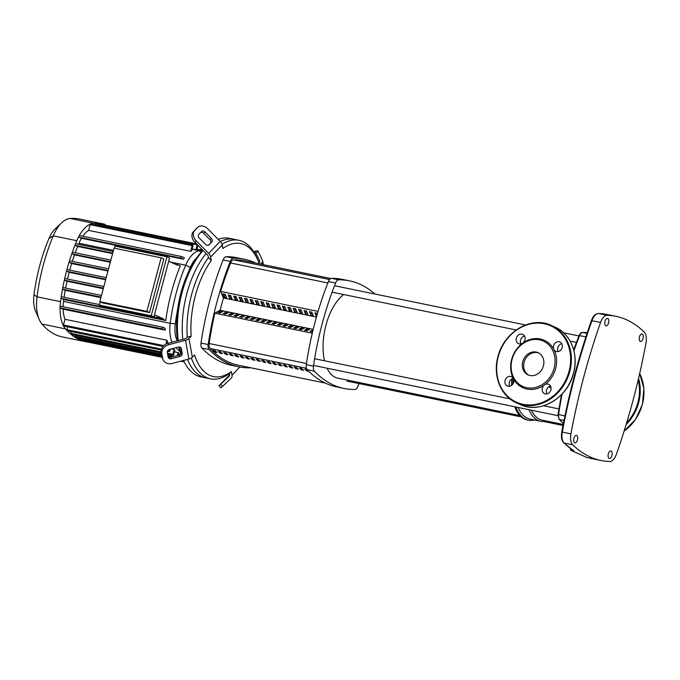 <?xml version="1.0" encoding="UTF-8"?>
<svg xmlns="http://www.w3.org/2000/svg" width="680" height="680" viewBox="0 0 680 680"><rect width="100%" height="100%" fill="white"/><g stroke="black" fill="none" stroke-linecap="round" stroke-linejoin="round"><path stroke-width="1.02" d="M330.76 278.511L244.451 260.772A183.872 92.769 101.6 0 0 233.665 259.828A5.661 2.856 101.6 0 0 230.605 262.99A183.872 92.769 101.6 0 0 220.694 291.423L223.405 297.933L220.116 310.267L214.888 313.183A183.872 92.769 101.6 0 0 209.177 343.519A5.661 2.856 101.6 0 0 210.077 348.475A183.872 92.769 101.6 0 0 238.493 365.253L325.286 383.087M214.956 350.736L214.617 352.019A183.872 92.769 -78.4 0 1 212.849 350.302L215.237 350.795A183.872 92.769 101.6 0 0 217.013 352.503L214.617 352.019M220.371 351.849L220.031 353.132A183.872 92.769 -78.4 0 1 218.263 351.416L220.651 351.909A183.872 92.769 101.6 0 0 222.428 353.617L220.031 353.132M225.785 352.962L225.446 354.238A183.872 92.769 -78.4 0 1 223.677 352.529L226.066 353.013A183.872 92.769 101.6 0 0 227.843 354.73L225.446 354.238M231.2 354.076L230.86 355.351A183.872 92.769 -78.4 0 1 229.092 353.642L231.48 354.127A183.872 92.769 101.6 0 0 233.257 355.844L230.86 355.351M236.614 355.181L236.275 356.464A183.872 92.769 -78.4 0 1 234.506 354.748L236.895 355.24A183.872 92.769 101.6 0 0 238.663 356.957L236.275 356.464M242.029 356.295L241.689 357.578A183.872 92.769 -78.4 0 1 239.921 355.861L242.309 356.354A183.872 92.769 101.6 0 0 244.077 358.071L241.689 357.578M247.444 357.408L247.103 358.692A183.872 92.769 -78.4 0 1 245.335 356.975L247.724 357.467A183.872 92.769 101.6 0 0 249.492 359.184L247.103 358.692M252.858 358.522L252.518 359.805A183.872 92.769 -78.4 0 1 250.75 358.088L253.138 358.581A183.872 92.769 101.6 0 0 254.906 360.298L252.518 359.805M258.273 359.635L257.933 360.918A183.872 92.769 -78.4 0 1 256.164 359.201L258.553 359.695A183.872 92.769 101.6 0 0 260.321 361.403L257.933 360.918M263.687 360.749L263.347 362.024A183.872 92.769 -78.4 0 1 261.579 360.315L263.968 360.808A183.872 92.769 101.6 0 0 265.736 362.517L263.347 362.024M269.101 361.862L268.762 363.137A183.872 92.769 -78.4 0 1 266.993 361.428L269.382 361.913A183.872 92.769 101.6 0 0 271.15 363.63L268.762 363.137M274.516 362.967L274.176 364.25A183.872 92.769 -78.4 0 1 272.408 362.534L274.797 363.026A183.872 92.769 101.6 0 0 276.565 364.743L274.176 364.25M279.93 364.08L279.591 365.364A183.872 92.769 -78.4 0 1 277.822 363.647L280.211 364.14A183.872 92.769 101.6 0 0 281.979 365.857L279.591 365.364M285.345 365.194L285.005 366.477A183.872 92.769 -78.4 0 1 283.237 364.76L285.625 365.253A183.872 92.769 101.6 0 0 287.394 366.971L285.005 366.477M290.76 366.308L290.42 367.591A183.872 92.769 -78.4 0 1 288.651 365.874L291.04 366.367A183.872 92.769 101.6 0 0 292.808 368.084L290.42 367.591M296.174 367.421L295.834 368.704A183.872 92.769 -78.4 0 1 294.066 366.988L296.454 367.48A183.872 92.769 101.6 0 0 298.223 369.197L295.834 368.704M301.589 368.534L301.249 369.818A183.872 92.769 -78.4 0 1 299.481 368.101L301.869 368.594A183.872 92.769 101.6 0 0 303.637 370.302L301.249 369.818M307.003 369.648L306.663 370.923A183.872 92.769 -78.4 0 1 304.895 369.214L307.156 369.673M308.83 371.374L306.663 370.923M312.281 333.192L214.888 313.183L312.281 333.192M573.894 438.311A3.817 1.929 -78.4 0 1 576.444 435.379A3.817 1.929 -78.4 0 1 577.465 439.926A3.817 1.929 -78.4 0 1 574.914 442.858A3.817 1.929 -78.4 0 1 573.894 438.311M608.328 453.883A3.817 1.929 -78.4 0 1 610.887 450.95A3.817 1.929 -78.4 0 1 611.906 455.506A3.817 1.929 -78.4 0 1 609.348 458.43A3.817 1.929 -78.4 0 1 608.328 453.883M605.021 321.325A3.817 1.929 -78.4 0 1 607.571 318.393A3.817 1.929 -78.4 0 1 608.591 322.94A3.817 1.929 -78.4 0 1 606.042 325.873A3.817 1.929 -78.4 0 1 605.021 321.325M639.455 336.898A3.817 1.929 -78.4 0 1 642.013 333.974A3.817 1.929 -78.4 0 1 643.034 338.521A3.817 1.929 -78.4 0 1 640.475 341.453A3.817 1.929 -78.4 0 1 639.455 336.898M586.908 457.512A1.131 0.57 -78.4 0 1 586.891 457.504L592.543 458.762A200.056 100.938 -78.4 0 1 589.552 458.056L586.874 457.504A1.131 0.986 105.2 0 1 586.823 457.495A1.131 0.986 105.2 0 1 586.823 457.487A1.131 1.131 0 0 0 586.891 457.504L571.336 450.475A1.131 0.57 -78.4 0 1 571.132 449.174L570.537 449.31A1.131 1.131 0 0 0 571.056 450.364L571.056 450.364A1.131 0.952 -57.4 0 0 571.336 450.475L574.013 451.027L563.703 442.825A1.131 0.926 -45.8 0 0 564.102 443.029A11.313 5.712 -78.4 0 1 562.309 432.115A383.469 193.469 -78.4 0 1 591.974 320.637A11.313 5.712 -78.4 0 1 598.562 313.505A200.056 100.938 -78.4 0 1 607.155 314.525L598.425 313.488A1.131 0.977 92 0 1 598.562 313.505L607.181 315.282A200.056 100.938 -78.4 0 1 615.774 316.293A200.056 100.938 -78.4 0 1 644.207 332.027A11.313 5.712 -78.4 0 1 646 342.941A383.469 193.469 -78.4 0 1 616.335 454.427A11.313 5.712 -78.4 0 1 609.748 461.55A200.056 100.938 -78.4 0 1 601.154 460.53A200.056 100.938 -78.4 0 1 572.713 444.805A11.313 5.712 -78.4 0 1 570.928 433.882A383.469 193.469 -78.4 0 1 600.585 322.405A11.313 5.712 -78.4 0 1 607.181 315.282M570.673 449.429A1.131 0.952 -57.4 0 0 571.056 450.364L586.823 457.495M551.046 387.634L548.386 387.09M531.377 410.201A44.413 22.406 101.6 0 0 542.104 420.121L563.202 424.456M528.972 409.708A45.823 23.12 101.6 0 0 540.625 421.26A45.823 23.12 101.6 0 0 546.499 421.022M518.202 407.49A45.823 23.12 101.6 0 0 529.865 419.05L540.625 421.26M513.119 378.428A47.243 23.834 101.6 0 0 512.729 384.251M515.865 407.014A47.243 23.834 101.6 0 0 528.377 420.189A47.243 23.834 101.6 0 0 534.336 419.968M511.844 378.955A47.243 23.834 101.6 0 0 511.496 385.458M514.667 406.767A47.243 23.834 101.6 0 0 527.187 419.942L528.377 420.189M524.79 340.433A47.243 23.834 101.6 0 0 523.37 342.626M343.723 294.55A44.413 22.406 101.6 0 0 325.941 325.236A44.413 22.406 101.6 0 0 324.53 360.774M327.072 368.228A44.413 22.406 101.6 0 0 337.798 378.148L519.8 415.539M224.204 297.1L222.845 293.845L225.242 294.338L226.601 297.594L224.204 297.1L224.961 294.278M222.895 311.508L220.286 312.962L217.889 312.469L220.507 311.015L222.895 311.508M220.005 312.902L220.507 311.015M229.619 298.214L228.259 294.958L230.656 295.451L232.016 298.707L229.619 298.214L230.375 295.392M228.31 312.622L225.7 314.075L223.303 313.582L225.922 312.128L228.31 312.622M225.42 314.015L225.922 312.128M235.033 299.327L233.674 296.072L236.071 296.565L237.43 299.82L235.033 299.327L235.79 296.505M233.725 313.735L231.115 315.188L228.718 314.695L231.336 313.242L233.725 313.735M230.834 315.129L231.336 313.242M240.448 300.441L239.088 297.185L241.485 297.678L242.845 300.934L240.448 300.441L241.204 297.619M239.139 314.84L236.529 316.302L234.132 315.809L236.75 314.356L239.139 314.84M236.249 316.243L236.75 314.356M245.862 301.554L244.502 298.299L246.9 298.792L248.259 302.048L245.862 301.554L246.619 298.732M244.553 315.953L241.944 317.416L239.547 316.923L242.165 315.46L244.553 315.953M241.663 317.356L242.165 315.46M251.277 302.668L249.917 299.412L252.314 299.905L253.674 303.161L251.277 302.668L252.033 299.846M249.968 317.067L247.358 318.529L244.962 318.036L247.579 316.574L249.968 317.067M247.078 318.469L247.579 316.574M256.692 303.781L255.331 300.526L257.728 301.019L259.089 304.266L256.692 303.781L257.448 300.959M255.382 318.18L252.773 319.634L250.376 319.149L252.994 317.688L255.382 318.18M252.493 319.583L252.994 317.688M262.106 304.887L260.746 301.639L263.143 302.124L264.503 305.379L262.106 304.887L262.863 302.073M260.797 319.294L258.188 320.748L255.791 320.254L258.409 318.801L260.797 319.294M257.907 320.697L258.409 318.801M267.521 306L266.161 302.745L268.558 303.238L269.918 306.493L267.521 306L268.277 303.178M266.212 320.407L263.602 321.861L261.205 321.368L263.823 319.914L266.212 320.407M263.322 321.801L263.823 319.914M272.935 307.113L271.575 303.858L273.972 304.351L275.332 307.606L272.935 307.113L273.692 304.291M271.626 321.521L269.017 322.975L266.62 322.481L269.238 321.028L271.626 321.521M268.736 322.915L269.238 321.028M278.35 308.227L276.99 304.971L279.387 305.464L280.747 308.72L278.35 308.227L279.098 305.405M277.041 322.626L274.431 324.088L272.034 323.595L274.652 322.142L277.041 322.626M274.15 324.028L274.652 322.142M283.764 309.341L282.404 306.085L284.801 306.578L286.161 309.833L283.764 309.341L284.512 306.519M282.455 323.74L279.846 325.201L277.449 324.708L280.067 323.255L282.455 323.74M279.565 325.142L280.067 323.255M289.178 310.454L287.819 307.199L290.216 307.692L291.575 310.947L289.178 310.454L289.926 307.632M287.87 324.853L285.26 326.315L282.863 325.822L285.481 324.36L287.87 324.853M284.971 326.255L285.481 324.36M294.593 311.567L293.233 308.312L295.63 308.805L296.99 312.052L294.593 311.567L295.341 308.745M293.284 325.966L290.675 327.428L288.277 326.935L290.896 325.474L293.284 325.966M290.385 327.369L290.896 325.474M300.007 312.681L298.648 309.425L301.045 309.91L302.404 313.166L300.007 312.681L300.755 309.859M298.699 327.08L296.089 328.534L293.692 328.049L296.31 326.587L298.699 327.08M295.8 328.482L296.31 326.587M305.422 313.786L304.062 310.539L306.459 311.024L307.819 314.279L305.422 313.786L306.17 310.973M304.113 328.194L301.503 329.647L299.106 329.154L301.725 327.7L304.113 328.194M301.214 329.587L301.725 327.7M310.837 314.899L309.476 311.644L311.874 312.137L313.225 315.392L310.837 314.899L311.584 312.077M309.527 329.307L306.918 330.76L304.521 330.267L307.139 328.814L309.527 329.307M306.629 330.701L307.139 328.814M316.701 316.106L316.251 316.013L316.999 313.191M316.251 316.013L314.891 312.757L317.424 313.591M312.63 331.704L309.935 331.381L313.038 330.021M312.043 331.815L312.553 329.927M316.438 317.041L223.405 297.933M313.191 329.392L220.116 310.267M318.061 311.423L220.685 291.423M349.452 280.84L342.278 279.361A195.364 98.566 101.6 0 0 331.475 278.341A5.661 2.856 101.6 0 0 328.389 281.537A195.364 98.566 101.6 0 0 306.264 364.684A5.661 2.856 101.6 0 0 307.164 369.69A195.364 98.566 101.6 0 0 336.846 386.971L344.021 388.45A195.364 98.566 -78.4 0 1 314.347 371.161A5.661 2.856 -78.4 0 1 313.438 366.154A195.364 98.566 -78.4 0 1 335.563 283.016A5.661 2.856 -78.4 0 1 338.649 279.811A195.364 98.566 -78.4 0 1 349.452 280.84A195.364 98.566 -78.4 0 1 374.884 294.015M358.972 383.562A195.364 98.566 -78.4 0 1 357.918 386.274A5.661 2.856 -78.4 0 1 354.824 389.47A195.364 98.566 -78.4 0 1 344.021 388.45M250.274 367.676A5.661 2.856 -78.4 0 1 249.56 367.846A195.364 98.566 -78.4 0 1 238.756 366.817A195.364 98.566 -78.4 0 1 209.083 349.537A5.661 2.856 -78.4 0 1 208.173 344.53A195.364 98.566 -78.4 0 1 230.299 261.383A5.661 2.856 -78.4 0 1 233.384 258.188A195.364 98.566 -78.4 0 1 244.188 259.207A195.364 98.566 -78.4 0 1 255.748 263.092M208.173 344.53L200.999 343.051A5.661 2.856 101.6 0 0 201.9 348.058L209.083 349.537M200.999 343.051A195.364 98.566 -78.4 0 1 223.125 259.913L230.299 261.383M233.384 258.188L226.21 256.717A5.661 2.856 101.6 0 0 223.125 259.913M226.21 256.717A195.364 98.566 -78.4 0 1 237.014 257.737L244.188 259.207M238.756 366.817L231.582 365.347A195.364 98.566 -78.4 0 1 201.9 348.058M208.454 257.652A70.72 35.683 101.6 0 0 191.615 294.601A70.72 35.683 101.6 0 0 187.281 337.203L191.148 336.175A67.889 34.255 -78.4 0 1 211.276 260.517L208.454 257.652L208.242 256.488A2.83 1.912 -136 0 0 207.238 254.685L194.947 242.301L196.341 240.983A8.483 6.256 -133.3 0 1 194.709 230.46L193.316 231.778A8.483 6.256 46.7 0 0 194.947 242.301M196.341 240.983L208.632 253.376A5.661 3.825 44 0 1 210.638 256.981L222.224 244.978L222.861 248.514A67.889 34.255 -78.4 0 1 257.813 260.125L256.7 257.558A70.72 35.683 101.6 0 0 238.96 240.303A70.72 35.683 101.6 0 0 222.046 244.264M218.237 239.377A70.72 35.683 -78.4 0 1 229.389 238.34L234.175 239.317A70.72 35.683 101.6 0 0 220.362 241.519A70.72 35.683 -78.4 0 1 234.175 239.317L238.96 240.303M206.1 253.538A70.72 35.683 101.6 0 0 186.83 293.615A70.72 35.683 101.6 0 0 182.784 339.405A70.72 35.683 -78.4 0 1 186.83 293.615A70.72 35.683 -78.4 0 1 206.1 253.538M211.888 241.859L208.998 244.859A2.83 2.083 -133.3 0 1 208.947 244.91A2.83 2.083 -133.3 0 1 205.555 244.35L199.24 237.983A2.83 2.083 -133.3 0 1 198.696 234.481L201.586 231.48A2.83 2.083 -133.3 0 1 201.637 231.429A2.83 2.083 -133.3 0 1 205.029 231.982L211.344 238.349A2.83 2.083 -133.3 0 1 211.888 241.859L210.502 243.168A2.83 2.083 46.7 0 0 209.958 239.666L203.635 233.3A2.83 2.083 46.7 0 0 200.625 232.475M208.573 245.174L210.502 243.168M256.692 257.541L259.089 262.837M229.611 375.488L222.972 381.769L229.661 374.96M222.224 244.978A5.661 3.825 -136 0 0 220.218 241.375L207.927 228.981A8.483 6.256 -133.3 0 0 197.761 227.315L196.367 228.625A8.483 6.256 46.7 0 0 196.214 228.777L193.316 231.778M196.214 228.777L197.608 227.46A8.483 6.256 -133.3 0 1 197.761 227.315M197.608 227.46L194.709 230.46M210.638 256.981L211.276 260.517M258.952 262.981L259.488 262.429A2.83 1.522 -10.3 0 0 259.879 261.426A2.83 1.522 -10.3 0 0 259.811 261.222L255.697 252.526L258.409 251.812A8.483 1.028 -104.7 0 0 257.524 250.648L254.813 251.362A8.483 1.028 75.3 0 1 255.697 252.526M258.409 251.812L262.531 260.508A5.661 3.043 169.7 0 1 262.667 260.925A5.661 3.043 169.7 0 1 261.885 262.913L260.721 264.12M254.677 253.436A8.483 1.028 75.3 0 1 254.813 251.362M229.415 373.499L231.378 371.611L232.016 375.156A5.661 3.825 44 0 1 231.302 378.097A5.661 3.825 44 0 1 231.217 378.182L222.632 386.282L220.634 384.276L229.228 376.176A2.83 1.912 -136 0 0 229.27 376.133A2.83 1.912 -136 0 0 229.627 374.663L229.415 373.499A70.72 35.683 101.6 0 1 210.494 378.845A70.72 35.683 101.6 0 1 191.361 358.02M220.634 384.276L218.96 385.755L220.949 387.762L222.632 386.282M218.96 385.755L229.644 374.765M191.148 336.175L188.964 338.436A5.661 3.043 169.7 0 1 185.512 340.272L168.75 344.675L168.079 343.264L184.841 338.861A2.83 1.522 -10.3 0 0 186.566 337.943L187.281 337.203M168.079 343.264A8.483 7.08 154.6 0 0 161.211 352.444L162.061 357.144A8.483 7.08 154.6 0 0 162.537 358.632L163.208 360.043A8.483 7.08 -25.4 0 0 172.15 363.451L188.912 359.048A5.661 3.043 -10.3 0 0 192.355 357.212L194.54 354.951A67.889 34.255 -78.4 0 0 231.378 371.611M257.813 260.125A67.889 34.255 -78.4 0 1 259.241 263.815M181.356 348.738L182.206 353.438A2.83 2.363 -25.4 0 1 179.911 356.499L171.3 358.76A2.83 2.363 -25.4 0 1 168.317 357.62A2.83 2.363 -25.4 0 1 168.156 357.119L167.305 352.427A2.83 2.363 -25.4 0 1 169.6 349.367L178.211 347.106A2.83 2.363 -25.4 0 1 181.194 348.245A2.83 2.363 -25.4 0 1 181.356 348.738L180.906 347.803M168.105 356.83A2.83 2.363 154.6 0 0 170.629 357.349L179.248 355.087A2.83 2.363 154.6 0 0 181.534 352.027L180.736 347.625M161.211 352.444L161.874 353.855A8.483 7.08 -25.4 0 1 168.75 344.675M161.874 353.855L162.724 358.547L162.061 357.144M163.208 360.043A8.483 7.08 -25.4 0 1 162.724 358.547M187.476 359.423A70.72 35.683 101.6 0 0 205.708 377.868A70.72 35.683 -78.4 0 1 187.476 359.423M178.254 340.595A70.72 35.683 -78.4 0 1 182.044 292.629A70.72 35.683 -78.4 0 1 203.082 250.495M210.494 378.845L200.923 376.881A70.72 35.683 -78.4 0 1 183.557 360.459M181.067 353.863A70.72 35.683 -78.4 0 1 179.316 347.012M202.963 250.376A67.889 34.255 101.6 0 0 180.974 292.74A67.889 34.255 101.6 0 0 177.607 340.765M178.806 347.004A67.889 34.255 101.6 0 0 180.897 354.076M165.767 320.51L63.75 299.557L61.344 298.46L163.353 319.422L165.767 320.51A116.994 59.024 101.6 0 1 180.302 265.863L177.896 264.775A0.85 0.425 101.6 0 0 177.845 264.758A0.85 0.425 101.6 0 0 177.369 265.157L168.691 261.231M100.206 301.861L99.348 305.107L151.215 315.767L153.858 316.965L169.558 257.983L166.906 256.785L115.039 246.126L114.478 248.225M151.215 315.767L166.906 256.785M99.348 305.107L101.991 306.306L153.858 316.965M149.541 312.553L163.786 259.012L161.143 257.813L114.061 248.141L99.816 301.682L146.897 311.355L149.541 312.553L102.459 302.88L99.816 301.682M154.445 314.772L163.124 318.699L153.901 316.803M163.353 319.422A0.85 0.425 -78.4 0 1 163.124 318.699M146.897 311.355L161.143 257.813M105.638 279.795L69.165 272.306L66.912 271.286A0.85 0.425 -78.4 0 1 66.734 270.291A0.85 0.425 -78.4 0 1 67.303 269.637A0.85 0.425 -78.4 0 1 67.346 269.654L106.207 277.635L67.303 269.637M107.975 270.988L71.655 263.534L69.428 262.523A0.85 0.425 -78.4 0 1 69.266 261.469A0.85 0.425 -78.4 0 1 69.819 260.874A0.85 0.425 -78.4 0 1 69.861 260.89L108.553 268.838M110.296 262.267L74.485 254.906L72.267 253.903A0.85 0.425 -78.4 0 1 72.131 252.79A0.85 0.425 -78.4 0 1 72.658 252.263A0.85 0.425 -78.4 0 1 72.709 252.272L110.874 260.117L72.658 252.263M112.599 253.623L77.665 246.449L75.446 245.446A0.85 0.425 -78.4 0 1 75.327 244.273A0.85 0.425 -78.4 0 1 75.837 243.797A0.85 0.425 -78.4 0 1 75.879 243.814L113.169 251.473L75.837 243.797M75.242 252.79A116.994 59.024 -78.4 0 1 77.665 246.449M100.886 297.644L65.212 290.309L62.866 289.255A0.85 0.425 -78.4 0 1 62.653 288.379A0.85 0.425 -78.4 0 1 63.257 287.606A0.85 0.425 -78.4 0 1 63.299 287.623L101.465 295.46L63.257 287.606M64.073 297.296A116.994 59.024 -78.4 0 1 65.212 290.309M72.326 261.392A116.994 59.024 -78.4 0 1 74.485 254.906M103.275 288.677L67.014 281.231L64.728 280.194A0.85 0.425 -78.4 0 1 64.532 279.259A0.85 0.425 -78.4 0 1 65.118 278.545A0.85 0.425 -78.4 0 1 65.161 278.562L103.853 286.51L65.118 278.545M65.62 288.091A116.994 59.024 -78.4 0 1 67.014 281.231M63.104 306.756A27.157 13.702 -78.4 0 1 63.512 301.385A116.994 59.024 -78.4 0 1 63.75 299.557M202.682 250.665A116.994 59.024 101.6 0 0 199.614 250.775A27.157 13.702 101.6 0 0 185.691 265.192A116.994 59.024 101.6 0 0 170.23 323.315A27.157 13.702 101.6 0 0 172.082 342.219M78.523 244.35A116.994 59.024 -78.4 0 1 78.974 243.27A27.157 13.702 -78.4 0 1 81.472 238.272L79.16 237.226A0.85 0.425 -78.4 0 1 79.109 235.9A0.85 0.425 -78.4 0 1 79.543 235.577A0.85 0.425 -78.4 0 1 79.594 235.595L181.509 256.53M69.751 270.139A116.994 59.024 -78.4 0 1 71.655 263.534M177.242 340.858A23.443 11.832 -78.4 0 1 175.295 323.799A113.279 57.154 -78.4 0 1 177.735 308.822M175.95 347.701A116.994 59.024 101.6 0 0 180.021 351.466M188.224 272.578A113.279 57.154 -78.4 0 1 190.264 267.521A23.443 11.832 -78.4 0 1 196.817 257.712M171.267 348.925L174.139 349.52A116.994 59.024 101.6 0 0 174.862 350.14L173.655 354.688A0.85 0.425 101.6 0 1 173.085 355.342L167.637 354.221M174.42 351.815L178.143 352.58A116.994 59.024 101.6 0 0 178.908 353.065L178.304 355.334M178.611 354.17L180.395 354.535M165.138 330.131L162.358 328.874A0.85 0.425 -78.4 0 1 162.171 327.921A0.85 0.425 -78.4 0 1 162.749 327.225A0.85 0.425 -78.4 0 1 162.792 327.241L165.112 328.287A27.157 13.702 101.6 0 0 165.138 330.131L63.121 309.171L60.35 307.912A0.85 0.425 -78.4 0 1 60.112 307.284A0.85 0.425 -78.4 0 1 60.741 306.264A0.85 0.425 -78.4 0 1 60.784 306.28L162.698 327.225M163.03 346.418L63.665 326.009A0.85 0.425 -78.4 0 1 63.469 325.839A0.85 0.425 -78.4 0 1 63.435 324.998L64.957 319.294A27.157 13.702 -78.4 0 1 63.121 309.171M64.957 319.294L166.965 340.255A27.157 13.702 101.6 0 0 167.51 341.555L166.957 343.629M161.237 350.055L67.227 330.743A0.85 0.425 -78.4 0 1 67.099 330.667A0.85 0.425 -78.4 0 1 66.997 329.732L67.77 326.85M169.337 349.444L169.006 350.684A0.85 0.425 101.6 0 0 169.235 351.696A0.85 0.425 101.6 0 0 169.804 351.05L170.297 349.18M166.965 340.255L165.945 344.097M161.695 355.13L75.106 337.339A0.85 0.425 -78.4 0 1 75.038 337.305A0.85 0.425 -78.4 0 1 74.885 336.328L75.174 335.231M178.143 352.58L177.344 355.589M161.296 352.92L71.077 334.381A0.85 0.425 -78.4 0 1 70.975 334.33A0.85 0.425 -78.4 0 1 70.847 333.37L71.323 331.585M174.139 349.52L172.856 354.331A0.85 0.425 101.6 0 0 173.085 355.342M161.959 356.592L79.322 339.618A0.85 0.425 -78.4 0 1 79.279 339.6A0.85 0.425 -78.4 0 1 79.101 338.606L79.212 338.181M162.095 357.332L83.716 341.232A0.85 0.425 -78.4 0 1 83.7 341.224A122.646 61.88 -78.4 0 1 79.279 339.6A122.646 61.88 -78.4 0 1 75.038 337.305A122.646 61.88 -78.4 0 1 70.975 334.33A122.646 61.88 -78.4 0 1 67.099 330.667A122.646 61.88 -78.4 0 1 65.509 328.89A32.81 16.558 -78.4 0 1 63.469 325.839A32.81 16.558 -78.4 0 1 60.112 307.284A32.81 16.558 -78.4 0 1 60.579 301.639A122.646 61.88 -78.4 0 1 61.123 297.653A0.85 0.425 -78.4 0 1 61.727 296.811A0.85 0.425 -78.4 0 1 61.778 296.828L99.484 304.58M183.489 259.233A27.157 13.702 101.6 0 1 184.382 257.805L181.602 256.547A0.85 0.425 101.6 0 0 181.56 256.53A0.85 0.425 101.6 0 0 180.974 257.236A0.85 0.425 101.6 0 0 181.169 258.179L183.489 259.233L81.472 238.272M191.675 250.75A27.157 13.702 101.6 0 0 190.63 251.337L88.612 230.375L90.134 224.672A0.85 0.425 -78.4 0 1 90.559 224.043A0.85 0.425 -78.4 0 1 90.703 224.026L192.712 244.978A0.85 0.425 -78.4 0 1 192.941 245.99L191.675 250.75M82.781 236.24A27.157 13.702 -78.4 0 1 88.612 230.375M67.507 279.038A116.994 59.024 -78.4 0 1 69.165 272.306M61.344 298.46A0.85 0.425 -78.4 0 1 61.123 297.653A122.646 61.88 -78.4 0 1 62.653 288.379A122.646 61.88 -78.4 0 1 64.532 279.259A122.646 61.88 -78.4 0 1 66.734 270.291A122.646 61.88 -78.4 0 1 69.266 261.469A122.646 61.88 -78.4 0 1 72.131 252.79A122.646 61.88 -78.4 0 1 75.327 244.273A122.646 61.88 -78.4 0 1 76.789 240.703A32.81 16.558 -78.4 0 1 79.109 235.9A32.81 16.558 -78.4 0 1 90.559 224.043A32.81 16.558 -78.4 0 1 93.61 223.286A122.646 61.88 -78.4 0 1 95.693 223.176A0.85 0.425 -78.4 0 1 95.744 223.176L196.52 243.882M88.29 342.168A122.646 61.88 -78.4 0 1 85.978 341.785A122.646 61.88 -78.4 0 1 83.7 341.224A0.85 0.425 -78.4 0 1 83.445 340.467M201.739 249.144L201.526 249.951A116.994 59.024 101.6 0 0 200.659 249.849L196.936 249.084M197.94 245.31L196.767 249.704A116.994 59.024 101.6 0 0 195.865 249.747L192.143 248.974M200.659 249.849L201.033 248.438M94.894 224.884L95.174 223.83A0.85 0.425 -78.4 0 1 95.693 223.176A122.646 61.88 -78.4 0 1 100.487 223.423A0.85 0.425 -78.4 0 1 100.496 223.423L105.069 224.366A0.85 0.425 -78.4 0 1 105.069 224.366A0.85 0.425 -78.4 0 1 105.077 224.366A122.646 61.88 -78.4 0 0 102.808 223.814A122.646 61.88 -78.4 0 0 100.487 223.423A0.85 0.425 -78.4 0 0 99.943 224.043M190.63 251.337L192.143 245.633A0.85 0.425 -78.4 0 1 192.712 244.978M195.865 249.747L197.183 244.792A0.85 0.425 -78.4 0 1 197.243 244.613M85.978 341.785L62.441 336.949A122.646 61.88 -78.4 0 1 41.964 324.054A32.81 16.558 -78.4 0 1 39.211 319.498A32.81 16.558 -78.4 0 1 37.035 296.803A122.646 61.88 -78.4 0 1 53.252 235.867A32.81 16.558 -78.4 0 1 61.803 222.7A32.81 16.558 -78.4 0 1 70.066 218.45A122.646 61.88 -78.4 0 1 79.263 218.977L102.808 223.814M61.803 222.7L55.122 229.016A23.537 11.874 101.6 0 0 48.986 238.459A113.373 57.197 101.6 0 0 34 294.78A23.537 11.874 101.6 0 0 35.564 311.058L39.211 319.498M529.975 375.504A12.189 10.455 114.3 0 1 528.071 374.884A12.189 10.455 114.3 0 1 523.133 360.545A12.189 10.455 114.3 0 1 536.214 352.053A12.189 10.455 114.3 0 1 538.118 352.665A12.189 10.455 114.3 0 1 543.065 367.004A12.189 10.455 114.3 0 1 529.975 375.504M528.751 375.156A12.189 10.455 114.3 0 1 524.603 360.749A12.189 10.455 114.3 0 1 537.54 352.648A12.189 10.455 114.3 0 1 538.773 352.997M544.485 384.914A26.027 22.321 114.3 0 1 526.966 389.045A26.027 22.321 114.3 0 1 513.358 378.513A5.091 4.369 114.3 0 1 512.865 384.047A5.091 4.369 114.3 0 1 508.087 386.249A5.091 4.369 114.3 0 1 507.288 385.993A5.091 4.369 114.3 0 1 505.223 380.01A5.091 4.369 114.3 0 1 510.688 376.457A5.091 4.369 114.3 0 1 511.488 376.712A5.091 4.369 114.3 0 1 513.358 378.513A26.027 22.321 114.3 0 1 522.775 343.12A5.091 4.369 114.3 0 1 518.551 343.672A5.091 4.369 114.3 0 1 516.341 338.147A5.091 4.369 114.3 0 1 522.75 334.39A5.091 4.369 114.3 0 1 524.952 339.915A5.091 4.369 114.3 0 1 522.775 343.12A26.027 22.321 114.3 0 1 540.285 338.988A26.027 22.321 114.3 0 1 553.902 349.52A26.027 22.321 114.3 0 1 544.485 384.914A5.091 4.369 114.3 0 1 548.7 384.361A5.091 4.369 114.3 0 1 550.91 389.887A5.091 4.369 114.3 0 1 544.51 393.644A5.091 4.369 114.3 0 1 542.3 388.118A5.091 4.369 114.3 0 1 544.485 384.914M539.469 339.839A24.896 21.352 114.3 0 1 554.149 368.101A24.896 21.352 114.3 0 1 526.728 387.719A24.896 21.352 114.3 0 1 512.048 359.448A24.896 21.352 114.3 0 1 539.469 339.839M550.502 386.036A5.091 4.369 -65.7 0 0 546.533 390.031A5.091 4.369 -65.7 0 0 546.95 393.89M513.281 378.386A5.091 4.369 -65.7 0 0 509.728 386.24M524.543 336.065A5.091 4.369 -65.7 0 0 520.582 340.068A5.091 4.369 -65.7 0 0 520.99 343.918M559.173 341.785A5.091 4.369 114.3 0 1 559.963 342.04A5.091 4.369 114.3 0 1 562.029 348.024A5.091 4.369 114.3 0 1 556.563 351.577A5.091 4.369 114.3 0 1 555.764 351.322A5.091 4.369 114.3 0 1 553.902 349.52A5.091 4.369 114.3 0 1 554.387 343.986A5.091 4.369 114.3 0 1 559.173 341.785M561.765 343.714A5.091 4.369 -65.7 0 0 558.212 351.56M230.605 262.99L327.828 282.965M329.528 279.523L233.665 259.828M210.077 348.475L306.416 368.271M306.442 363.502L209.177 343.519M598.179 313.523A1.131 0.977 92 0 1 598.425 313.488C595.34 313.769 592.994 316.157 591.387 320.662L600.585 322.405M591.498 320.841L591.387 320.662C578.765 356.532 568.896 393.635 561.765 431.978L570.928 433.882M561.927 431.987L561.765 431.978C560.94 436.772 561.587 440.385 563.703 442.825M574.013 451.027A200.056 100.938 -78.4 0 1 564.102 443.029L572.713 444.805M564.935 415.888L558.586 414.579A177.14 89.377 -78.4 0 1 562.173 393.907M563.38 423.546L559.053 419.262A1.131 0.918 -42.7 0 0 559.479 419.5A5.661 2.856 -78.4 0 1 558.586 414.579L558.05 414.4L561.45 394.672M563.406 423.419A177.14 89.377 -78.4 0 1 559.479 419.5L564 420.427M573.928 350.803A177.14 89.377 -78.4 0 1 579.598 335.614L585.888 336.906M587.044 333.378L582.633 332.469A177.14 89.377 -78.4 0 1 587.316 332.546M579.088 335.903L579.598 335.614A5.661 2.856 -78.4 0 1 582.633 332.469A1.131 0.969 88.1 0 0 582.437 332.452L587.316 332.537M558.212 414.366L559.053 419.262M328.389 281.537L335.563 283.016M338.649 279.811L331.475 278.341M313.438 366.154L306.264 364.684M307.164 369.69L314.347 371.161M203.635 233.3L205.029 231.982M209.958 239.666L211.344 238.349M220.218 241.375L208.632 253.376M259.811 261.222L259.887 261.647M261.885 262.913L262.149 264.409M239.853 367.03L232.016 375.156M192.355 357.212L188.964 338.436M181.534 352.027L182.206 353.438M179.248 355.087L179.911 356.499M170.629 357.349L171.3 358.76M185.512 340.272L188.912 359.048M175.372 264.256L177.794 264.75M66.912 271.286L105.774 279.267M69.428 262.523L108.12 270.47M72.267 253.903L110.441 261.749M75.446 245.446L112.735 253.104M63.512 301.385L170.23 323.315L175.295 323.799M78.974 243.27L113.467 250.35M170.587 262.089L185.691 265.192L190.264 267.521M200.804 252.697L199.614 250.775L192.075 249.228M66.997 329.732L161.475 349.137M167.883 350.455L169.006 350.684M63.435 324.998L163.804 345.61M74.885 336.328L161.517 354.127M167.85 355.427L173.519 356.592M70.847 333.37L161.135 351.925M167.45 353.217L172.856 354.331M79.101 338.606L161.781 355.598M168.198 356.915L170.484 357.382M79.16 237.226L181.169 258.179M182.869 360.638L183.719 360.808M62.866 289.255L101.031 297.092M64.728 280.194L103.411 288.142M60.35 307.912L162.358 328.874M90.134 224.672L192.143 245.633M95.174 223.83L197.183 244.792M48.986 238.459L53.252 235.867L76.789 240.703M34 294.78L37.035 296.803L60.579 301.639M70.066 218.45L93.61 223.286M41.964 324.054L65.509 328.89M638.188 379.925A41.862 35.913 114.3 0 1 637.908 402.441A41.862 35.913 114.3 0 1 626.62 422.918M638.545 378.42A42.432 36.397 114.3 0 1 638.656 402.662A42.432 36.397 114.3 0 1 626.135 424.532M639.667 373.583A42.432 36.397 114.3 0 1 642.362 404.337A42.432 36.397 114.3 0 1 624.112 431.077M520.115 404.473C539.954 414.366 567.707 398.072 573.554 373.235C578.918 354.322 570.75 333.829 555.084 327.156A42.432 36.397 114.3 0 1 573.486 373.184A42.432 36.397 114.3 0 1 526.745 406.623A42.432 36.397 114.3 0 1 520.115 404.473L516.409 402.798A42.432 36.397 114.3 0 1 498.006 356.762M498.023 356.711A42.432 36.397 114.3 0 1 544.748 323.332A42.432 36.397 114.3 0 1 551.378 325.474A42.432 36.397 114.3 0 1 569.781 371.51A42.432 36.397 114.3 0 1 523.031 404.949A42.432 36.397 114.3 0 1 516.409 402.798C500.743 396.117 492.575 375.632 497.938 356.719C503.787 331.874 531.539 315.579 551.378 325.474L555.084 327.156M498.219 356.745A41.862 35.913 114.3 0 1 544.34 323.756A41.862 35.913 114.3 0 1 569.033 371.288A41.862 35.913 114.3 0 1 522.912 404.277A41.862 35.913 114.3 0 1 498.219 356.745M615.774 316.293L607.155 314.525M570.588 448.715L570.537 449.31M601.154 460.53L592.543 458.762M573.682 349.851L579.003 335.673C580.354 333.149 581.502 332.078 582.437 332.452M313.548 365.449L557.957 415.659M314.611 358.734L509.915 398.863M543.541 405.764L558.875 408.918M332.087 292.153L516.205 329.987M570.078 341.054L576.394 342.354M334.5 285.719L525.581 324.981M563.558 332.784L578.892 335.937M346.945 381.089L521.186 416.891M543.567 421.49L563.006 425.484M262.667 260.925L263.339 264.656M175.355 264.24L177.845 264.758M108.553 268.829L69.819 260.874M169.235 351.696L167.399 351.322M171.453 357.136L168.036 356.43M181.56 256.53L79.543 235.577M180.812 361.173L184.229 361.879M60.741 306.264L162.749 327.225M61.727 296.811L99.484 304.572M201.543 249.875L202.7 250.112M639.676 373.541L643.858 388.314L642.43 404.387L635.494 419.509L624.087 431.171"/></g></svg>
